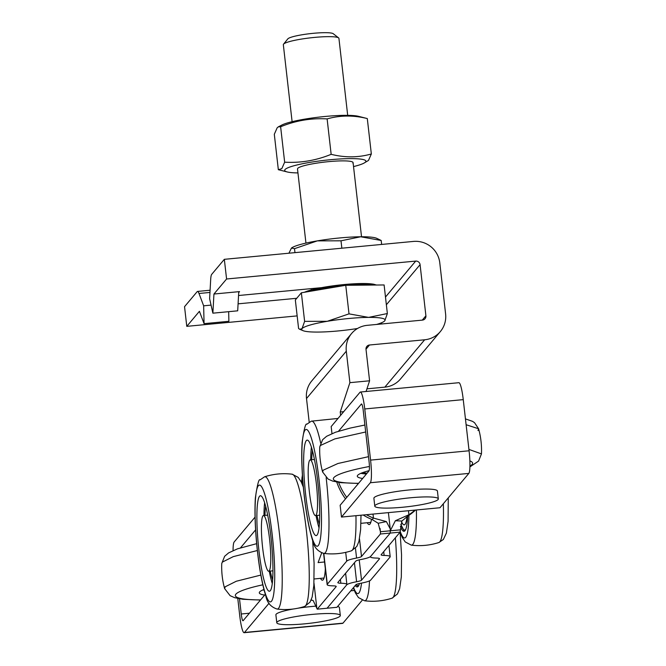 <?xml version="1.0" encoding="UTF-8"?>
<svg xmlns="http://www.w3.org/2000/svg" width="666" height="666" viewBox="0 0 666 666"><rect width="100%" height="100%" fill="white"/><g stroke="black" fill="none" stroke-linecap="round" stroke-linejoin="round"><path stroke-width="1" d="M212.879 313.17L213.944 294.031L238.761 291.683L237.695 310.822L212.879 313.17L209.615 298.718L210.681 279.578A19.98 2.781 -95.4 0 1 211.705 274.359L224.334 259.324L413.444 241.425A23.976 23.526 -140 0 1 439.776 262.795L445.604 313.944A23.976 23.526 -140 0 1 440.318 331.61A23.976 23.526 -140 0 1 424.65 339.785L369.497 345.005L365.992 349.175M297.153 315.9L186.78 326.348L184.54 306.676L197.178 291.641A19.98 2.781 84.6 0 1 197.536 291.425A19.98 2.781 84.6 0 1 199.001 293.481L209.965 292.441M369.497 345.005A3.996 3.921 -140 0 0 366.009 349.317L369.588 380.794L349.891 382.659L346.303 351.182A23.976 23.526 -140 0 1 351.59 333.516A23.976 23.526 -140 0 1 367.257 325.333L422.411 320.113A3.996 3.921 -140 0 0 425.907 315.809L420.08 264.66L386.363 304.77M385.481 297.036L415.692 261.097L226.582 278.996L224.334 259.324M415.692 261.097A3.996 3.921 -140 0 1 420.08 264.66M213.944 294.031L226.582 278.996M238.711 292.607L239.552 291.608L238.761 291.683M238.553 295.513L321.387 287.67M296.753 298.285L238.087 303.838M186.78 326.348L199.417 311.313L204.071 323.651L203.646 305.819L199.001 293.481M440.318 331.61L400.524 378.954A23.976 23.526 -140 0 1 384.856 387.137L366.949 388.836M309.199 422.161L306.51 398.534A23.976 23.526 -140 0 1 311.796 380.869L351.59 333.516M381.643 323.976L381.501 322.769M369.588 380.794L366.075 391.483M343.689 411.68L340.243 412.013L349.891 382.659M340.626 415.326L340.243 412.013M211.064 305.111L203.646 305.819M204.071 323.651L228.888 321.303L228.663 311.671M374.783 506.135L373.892 498.268A31.968 4.296 -6.5 0 1 409.632 489.91A31.968 4.296 -6.5 0 1 437.42 491.025L438.32 498.892A31.968 4.296 -6.5 0 1 402.572 507.251A31.968 4.296 -6.5 0 1 374.783 506.135A31.968 4.296 -6.5 0 1 410.531 497.777A31.968 4.296 -6.5 0 1 438.32 498.892M297.985 608.208A31.968 4.296 -6.5 0 1 311.638 606.51A31.968 4.296 -6.5 0 1 316.358 606.11M337.637 606.46A31.968 4.296 -6.5 0 1 339.419 607.625L340.318 615.492A31.968 4.296 -6.5 0 1 304.57 623.851A31.968 4.296 -6.5 0 1 276.79 622.735A31.968 4.296 -6.5 0 1 312.529 614.377A31.968 4.296 -6.5 0 1 340.318 615.492M276.79 622.735L275.89 614.868A31.968 4.296 -6.5 0 1 293.182 609.015M257.351 550.524L233.267 556.634L222.386 562.096L221.761 563.461A80.927 80.927 0 0 0 224.625 588.602L225.2 586.788L236.297 581.243L260.839 575.083M264.66 595.071A45.954 6.177 -6.5 0 1 259.307 592.84A45.954 6.177 -6.5 0 1 263.944 589.493M262.845 589.943A45.954 6.177 173.5 0 0 264.119 590.151M367.091 473.193A42.358 5.694 -6.5 0 1 362.928 472.527M478.022 430.577L478.596 428.762L466.108 424.725M365.684 431.984L334.848 438.902L320.388 445.496L319.763 446.861A80.927 80.927 0 0 0 322.627 472.003L323.201 470.188L337.953 463.494L368.498 456.676M468.922 449.408L481.46 453.904L478.579 461.088L469.905 466.908M362.654 478.471A45.954 6.177 -6.5 0 1 357.301 476.24A45.954 6.177 -6.5 0 1 369.139 470.646M360.847 473.343A45.954 6.177 173.5 0 0 366.433 473.976M407.009 516.791A45.554 6.344 84.6 0 1 405.036 524.35A45.554 6.344 84.6 0 1 404.22 524.85A45.554 6.344 84.6 0 1 401.581 521.861M323.793 553.413L327.306 584.248A19.98 2.689 173.5 0 0 327.148 584.64A19.98 2.689 173.5 0 0 333.191 585.864A9.99 1.34 -6.5 0 1 336.213 586.48A9.99 1.34 -6.5 0 1 336.139 586.679L317.232 609.165L336.929 607.3L355.835 584.815A9.99 1.34 -6.5 0 1 360.772 583.258A19.98 2.689 -6.5 0 0 370.637 580.144L390.043 557.059A19.98 2.689 173.5 0 0 390.193 556.659A19.98 2.689 173.5 0 0 384.149 555.436A9.99 1.34 -6.5 0 1 381.127 554.828A9.99 1.34 -6.5 0 1 381.21 554.628L400.108 532.134L401.889 521.028L407.675 516.217A51.948 7.234 84.6 0 1 404.961 530.719A51.948 7.234 84.6 0 1 404.037 531.293A51.948 7.234 84.6 0 1 400.391 526.373M359.449 583.524A51.948 7.234 84.6 0 1 358.2 586.355A51.948 7.234 84.6 0 1 357.276 586.929A51.948 7.234 84.6 0 1 355.303 585.439M338.519 431.227L361.372 404.046A7.992 1.116 84.6 0 1 361.513 403.954A7.992 1.116 84.6 0 1 363.261 410.731L369.089 461.879A7.992 1.116 -95.4 0 1 368.989 470.929L340.143 505.261L341.483 517.066L439.976 507.742L468.831 473.409A19.98 2.781 84.6 0 0 469.08 450.782L370.579 460.106A19.98 2.781 84.6 0 1 370.338 482.733L341.483 517.066M360.381 392.024A19.98 2.781 84.6 0 1 364.752 408.957L463.253 399.633A19.98 2.781 84.6 0 0 458.882 382.7L360.381 392.024A19.98 2.781 84.6 0 0 360.023 392.241L331.177 426.573L331.968 433.583M463.253 399.633L469.08 450.782M364.752 408.957L370.579 460.106M240.518 547.827L255.594 529.895M255.053 517.132L234.166 541.982A19.98 2.781 -95.4 0 0 233.058 550.566M237.779 598.468L239.752 615.767A19.98 2.781 -95.4 0 0 244.122 632.7A19.98 2.781 -95.4 0 0 244.48 632.484L269.047 603.246M265.309 594.297L243.132 620.679A7.992 1.116 84.6 0 1 242.99 620.762A7.992 1.116 84.6 0 1 241.242 613.994L239.51 598.792M244.122 632.7L342.615 623.376A19.98 2.781 -95.4 0 0 342.973 623.16L362.271 600.191M354.337 590.484L350.791 590.817M319.389 524.267A42.358 5.894 84.6 0 1 316.991 515.451M311.721 459.748A42.358 5.894 84.6 0 1 312.421 450.632M306.293 440.634A47.952 6.677 84.6 0 1 307.151 440.109A47.952 6.677 84.6 0 1 317.998 483.974A47.952 6.677 84.6 0 1 317.049 535.064A47.952 6.677 84.6 0 1 316.192 535.597A47.952 6.677 84.6 0 1 305.353 491.724A47.952 6.677 84.6 0 1 306.293 440.634M311.397 447.144A47.952 6.677 -95.4 0 0 310.731 459.84M316.009 515.542A47.952 6.677 -95.4 0 0 319.039 527.888M272.627 579.911A42.358 5.894 84.6 0 1 270.23 571.087M264.96 515.384A42.358 5.894 84.6 0 1 265.659 506.268M259.532 496.27A47.952 6.677 84.6 0 1 260.389 495.745A47.952 6.677 84.6 0 1 271.237 539.61A47.952 6.677 84.6 0 1 270.288 590.7A47.952 6.677 84.6 0 1 269.43 591.233A47.952 6.677 84.6 0 1 258.591 547.36A47.952 6.677 84.6 0 1 259.532 496.27M264.635 502.78A47.952 6.677 -95.4 0 0 263.969 515.476M269.247 571.178A47.952 6.677 -95.4 0 0 272.277 583.533M327.306 584.248L346.703 561.163A19.98 2.689 -6.5 0 1 356.576 558.05L355.453 548.235M301.465 482.434L302.397 474.908M416.408 509.973A66.45 9.249 84.6 0 1 412.778 544.413A66.45 9.249 84.6 0 1 411.305 545.138L405.228 541.941L402.181 537.329L400.108 532.142L390.259 533.066L370.612 556.443A19.98 2.689 173.5 0 0 370.454 556.843A19.98 2.689 173.5 0 0 376.498 558.066A9.99 1.34 -6.5 0 1 379.52 558.682A9.99 1.34 -6.5 0 1 379.445 558.882L361.538 580.186A9.99 1.34 -6.5 0 1 356.601 581.743A19.98 2.689 173.5 0 0 346.736 584.856L327.081 608.233L346.736 584.856A19.98 2.689 173.5 0 0 346.886 584.457A19.98 2.689 173.5 0 0 340.842 583.233A9.99 1.34 -6.5 0 1 337.82 582.625A9.99 1.34 -6.5 0 1 337.895 582.425L355.81 561.113A9.99 1.34 -6.5 0 1 360.739 559.557A19.98 2.689 173.5 0 0 370.612 556.443L390.259 533.066L380.411 533.999L361.505 556.493A9.99 1.34 -6.5 0 1 356.576 558.05M320.488 578.371A41.958 5.836 -95.4 0 0 322.444 580.194A41.958 5.836 -95.4 0 0 325.341 568.772M317.232 609.165L313.211 600.607L311.205 599.883M373.002 514.077L373.46 518.09L386.388 521.586L390.251 528.921L390.259 533.066L390.284 530.802L380.436 531.734L380.411 533.999M367.249 522.735A41.958 5.836 -95.4 0 0 369.205 524.558A41.958 5.836 -95.4 0 0 371.495 519.28M312.479 600.349L311.08 600.174M366.4 514.71A60.989 59.84 -140 0 0 373.46 518.09L372.219 519.572L378.205 523.268L380.436 531.734L380.053 528.388M386.388 521.586L378.205 523.268M346.77 497.377A60.989 59.84 -140 0 1 338.636 482.375M336.755 482.059A60.989 59.84 40 0 0 345.521 498.859M363.153 515.009A60.989 59.84 40 0 0 372.219 519.572M400.133 529.87L390.284 530.802L395.363 520.737L408.916 514.735L408.458 510.722M401.889 521.028L395.363 520.737M415.06 510.098A60.989 59.84 -140 0 1 408.916 514.735L407.675 516.217A60.989 59.84 40 0 0 415.509 510.056M269.231 570.92A27.972 3.896 84.6 0 1 268.731 571.228A27.972 3.896 84.6 0 1 262.404 545.637A27.972 3.896 84.6 0 1 262.953 515.834A27.972 3.896 84.6 0 1 263.461 515.526A27.972 3.896 84.6 0 1 269.78 541.117A27.972 3.896 84.6 0 1 269.231 570.92M315.992 515.284A27.972 3.896 84.6 0 1 315.493 515.592A27.972 3.896 84.6 0 1 309.166 490.001A27.972 3.896 84.6 0 1 309.715 460.198A27.972 3.896 84.6 0 1 310.223 459.89A27.972 3.896 84.6 0 1 316.541 485.481A27.972 3.896 84.6 0 1 315.992 515.284M324.567 561.979L318.09 562.595L321.695 552.888M283.533 44.172L287.82 38.886A23.069 3.097 -6.5 0 1 313.453 33.3A23.069 3.097 -6.5 0 1 333.241 33.708L338.611 37.904A27.972 3.763 173.5 0 0 314.61 37.404A27.972 3.763 173.5 0 0 283.533 44.172A27.972 3.763 173.5 0 0 283.333 44.714L292.108 121.678M349.009 313.861L327.239 321.303L304.62 321.37L302.031 328.646L299.75 329.304L298.593 328.546L295.338 299.966L301.365 292.79L345.754 285.289L349.009 313.861L368.606 317.391A41.958 5.636 -6.5 0 1 384.765 320.812L384.182 321.345M301.365 292.79L304.62 321.37M345.754 285.289L384.107 284.956L387.362 313.536L384.765 320.812A41.958 5.636 -6.5 0 1 384.074 321.428A41.958 5.636 -6.5 0 1 376.581 324.45M387.362 313.536L368.606 317.391A41.958 5.636 -6.5 0 0 327.239 321.303A41.958 5.636 -6.5 0 0 302.031 328.646A41.958 5.636 -6.5 0 0 303.022 330.661L299.75 329.304M357.525 328.488A41.958 5.636 -6.5 0 1 318.19 332.068A41.958 5.636 -6.5 0 1 303.022 330.661M347.694 115.343L338.927 38.378A27.972 3.763 173.5 0 0 338.611 37.904M381.185 240.468L376.548 238.245A43.956 5.911 -6.5 0 0 360.656 236.771L341.009 240.809L317.324 240.876A43.956 5.911 -6.5 0 1 360.656 236.771L381.185 240.468L381.643 244.43M341.009 240.809L341.849 248.202M294.963 252.639L294.514 248.668L291.458 248.052L288.911 253.213M291.517 248.01A43.956 5.911 -6.5 0 1 291.641 247.919A43.956 5.911 -6.5 0 1 317.324 240.876L294.514 248.668M297.943 172.919A40.867 5.494 -6.5 0 1 287.246 171.961A40.867 5.494 -6.5 0 1 284.998 169.589A40.867 5.494 -6.5 0 1 330.369 159.715A40.867 5.494 -6.5 0 1 365.576 161.955A40.867 5.494 -6.5 0 1 363.744 163.245L368.481 160.439L371.337 153.971C358.416 157.659 345.021 157.767 331.152 154.321C316.142 160.489 300.641 163.112 284.657 162.179L281.81 168.648L278.338 169.697L274.309 134.291L277.156 127.822L278.313 126.856L280.627 126.765C295.637 120.596 311.139 117.974 327.123 118.906C340.043 115.226 353.438 115.11 367.299 118.565L358.391 116.3A40.867 5.494 173.5 0 0 319.73 117.033A40.867 5.494 173.5 0 0 281.893 125.017L278.313 126.856M352.863 163.162A27.972 3.763 173.5 0 0 352.764 162.129A27.972 3.763 173.5 0 0 324.925 162.029A27.972 3.763 173.5 0 0 297.71 168.381A27.972 3.763 173.5 0 0 297.694 168.398M363.744 163.245A40.867 5.494 -6.5 0 1 353.529 166.583M287.246 171.961L278.338 169.697M280.627 126.765L284.657 162.179M327.123 118.906L331.152 154.321M367.299 118.565L371.337 153.971M384.856 387.137L424.65 339.785M422.269 320.13L425.907 315.809M306.51 398.534L346.303 351.182M260.589 599.908A70.08 9.416 -6.5 0 1 235.881 594.18A70.08 9.416 -6.5 0 1 262.804 584.815M358.591 483.308A70.08 9.416 -6.5 0 1 333.882 477.58A70.08 9.416 -6.5 0 1 369.422 466.483M469.863 460.922A70.08 9.416 -6.5 0 1 472.052 464.502A70.08 9.416 -6.5 0 1 469.921 466.15M405.752 529.295A50.749 7.06 84.6 0 1 405.619 529.47A50.749 7.06 84.6 0 1 400.815 524.342M411.305 545.138C420.687 546.278 429.886 545.412 438.886 542.524A66.45 9.249 -95.4 0 0 439.801 541.858A66.45 9.249 -95.4 0 0 443.34 503.746M408.932 515.359A58.641 8.159 84.6 0 1 400.116 531.26M358.991 584.931A50.749 7.06 84.6 0 1 358.857 585.106A50.749 7.06 84.6 0 1 356.243 584.515M369.497 580.894A66.45 9.249 84.6 0 1 366.017 600.049A66.45 9.249 84.6 0 1 364.543 600.774C373.926 601.914 383.125 601.048 392.124 598.16A66.45 9.249 -95.4 0 0 393.04 597.494A66.45 9.249 -95.4 0 0 395.363 537.778M361.505 583.116A58.641 8.159 84.6 0 1 353.579 587.495M370.338 482.733L468.831 473.409M249.4 613.22L241.242 613.994M342.973 623.16L244.48 632.484M361.005 515.218L360.614 529.736L358.916 541.433L356.785 546.528L351.423 550.807A66.45 9.249 -95.4 0 0 352.339 550.133A66.45 9.249 -95.4 0 0 355.96 515.692M326.157 477.622A66.45 9.249 84.6 0 1 325.316 552.688A66.45 9.249 84.6 0 1 323.843 553.421C317.532 551.356 313.769 546.936 312.545 540.151C308.691 527.988 305.686 511.022 303.53 489.244C301.79 470.72 301.323 455.103 302.123 442.374C304.079 428.929 305.661 422.885 306.86 424.225L311.322 421.17A66.45 9.249 84.6 0 1 320.646 442.932M318.256 545.596A58.641 8.159 84.6 0 1 304.37 496.536A58.641 8.159 84.6 0 1 305.095 430.111A58.641 8.159 84.6 0 1 318.972 479.17A58.641 8.159 84.6 0 1 318.256 545.596M312.645 540.451L314.094 563.311L313.853 585.372L312.154 597.069L310.023 602.164L304.662 606.443A66.45 9.249 -95.4 0 0 305.577 605.769A66.45 9.249 -95.4 0 0 306.393 530.502A66.45 9.249 -95.4 0 0 292.141 474.192C282.759 473.051 273.568 473.926 264.56 476.806A66.45 9.249 84.6 0 1 279.753 536.521A66.45 9.249 84.6 0 1 278.555 608.324A66.45 9.249 84.6 0 1 277.081 609.057C270.771 606.992 267.008 602.572 265.784 595.787C261.929 583.624 258.924 566.658 256.768 544.88C255.028 526.356 254.562 510.739 255.361 498.01C257.317 484.565 258.899 478.521 260.098 479.861L264.56 476.806M271.495 601.232A58.641 8.159 84.6 0 1 257.609 552.172A58.641 8.159 84.6 0 1 258.333 485.747A58.641 8.159 84.6 0 1 272.211 534.806A58.641 8.159 84.6 0 1 271.495 601.232M346.703 561.163L345.704 552.364M316.758 607.5L313.994 583.183M302.913 485.964L301.964 477.655M361.505 556.493L359.498 538.877M340.409 579.437L340.842 583.233M383.716 551.639L384.149 555.436M359.224 559.873L361.538 580.186M356.601 581.743L354.437 562.745M312.745 289.527A27.972 3.763 -6.5 0 1 316.3 288.153M309.249 291.458A38.703 5.203 -6.5 0 1 343.922 285.597M304.462 292.266A37.504 5.037 -6.5 0 1 344.122 284.548M347.535 285.273A38.703 5.203 -6.5 0 1 373.684 285.048M304.195 292.316L314.485 289.111L344.139 284.532A37.504 5.037 -6.5 0 1 376.007 285.031M210.09 290.234L197.536 291.425M221.761 563.461L224.642 556.277L228.621 552.888L237.496 548.834L256.651 543.664M224.625 588.602L230.12 595.687L234.665 597.685L242.924 599.275L260.464 600.058M481.46 453.904A80.927 80.927 0 0 0 478.596 428.762L474.542 422.702L472.544 421.353L465.442 418.897M319.763 446.861L322.644 439.677L326.623 436.288L335.498 432.234L350.125 428.096L364.893 425.025M322.627 472.003L328.122 479.087L332.659 481.085L340.925 482.675L358.466 483.458M400.799 524.425L403.762 530.119L404.811 530.894M448.26 497.885L448.085 521.328L446.387 533.108L443.356 539.468L438.886 542.524M356.102 584.598L358.05 586.53M353.346 587.778L355.419 592.965L358.466 597.577L364.543 600.774M400.116 532.167L401.548 554.853L401.323 576.964L399.625 588.744L397.452 593.939L392.124 598.16M370.796 522.394L360.922 523.334M351.423 550.807C342.424 553.687 333.225 554.562 323.843 553.421M337.995 418.448L311.322 421.17M304.662 606.443C295.662 609.323 286.463 610.198 277.081 609.057M303.338 487.162L301.265 482.001L298.218 477.397L292.141 474.192M323.584 553.379L327.148 584.64M346.886 584.457L345.612 573.251M388.395 512.62L390.251 528.921M388.919 545.454L390.193 556.659M272.943 570.829L268.731 571.228M267.674 515.126L263.461 515.526M319.705 515.193L315.493 515.592M314.435 459.49L310.223 459.89M324.034 578.03L314.161 578.97M311.272 289.91L311.13 288.644M305.944 243.098L297.494 168.939M344.139 284.532L363.794 283.525L373.176 284.116L376.473 285.023M361.53 236.771L353.08 162.604"/></g></svg>
